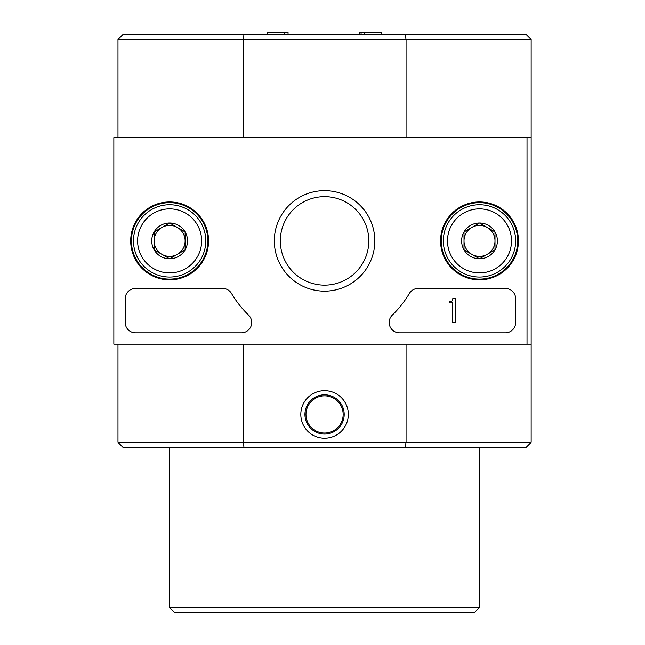 <?xml version="1.0" encoding="UTF-8"?>
<svg xmlns="http://www.w3.org/2000/svg" width="645" height="645" viewBox="0 0 645 645"><rect width="100%" height="100%" fill="white"/><g stroke="black" fill="none" stroke-linecap="round" stroke-linejoin="round"><path stroke-width="0.97" d="M117.979 344.188L117.979 442.317L123.147 447.485L525.981 447.485L531.149 442.317L531.149 344.188L113.851 344.188L113.851 137.611L531.149 137.611L531.149 344.188M531.149 137.611L531.149 39.482L525.981 34.314L123.147 34.314L117.979 39.482L117.979 137.611M300.812 414.429A23.76 23.76 0 0 1 336.448 393.853A23.76 23.76 0 0 1 336.448 435.004A23.76 23.76 0 0 1 300.812 414.429M531.149 39.482L406.06 39.482L406.06 137.611M405.076 34.314L406.06 39.482L243.068 39.482L243.068 137.611M405.076 447.485L406.06 442.317L243.068 442.317L243.068 344.188M531.149 442.317L406.06 442.317L406.06 344.188M117.979 442.317L243.068 442.317L244.06 447.485M244.06 34.314L243.068 39.482L117.979 39.482M479.501 447.485L479.501 607.582L169.627 607.582L169.627 447.485M479.501 607.582L474.341 612.75L174.795 612.75L169.627 607.582M304.94 414.429A19.624 19.624 0 0 1 334.376 397.433A19.624 19.624 0 0 1 334.376 431.424A19.624 19.624 0 0 1 304.94 414.429M267.756 34.314L267.756 32.25L284.397 32.25L284.397 34.314M284.397 32.25L288.049 32.25L288.049 34.314M359.515 34.314L359.515 32.25L364.739 32.25L364.739 34.314M361.087 32.25L361.087 34.314M364.739 32.25L381.372 32.25L381.372 34.314M527.021 137.611L527.021 344.188M130.685 240.899A38.942 38.942 0 0 1 189.098 207.174A38.942 38.942 0 0 1 189.098 274.625A38.942 38.942 0 0 1 130.685 240.899M440.567 240.899A38.942 38.942 0 0 1 498.972 207.174A38.942 38.942 0 0 1 498.972 274.625A38.942 38.942 0 0 1 440.567 240.899M274.327 240.899A50.237 50.237 0 0 1 349.687 197.386A50.237 50.237 0 0 1 349.687 284.413A50.237 50.237 0 0 1 274.327 240.899M505.325 288.412A10.328 10.328 0 0 1 515.653 298.74L515.653 322.5A10.328 10.328 0 0 1 505.325 332.828L399.497 332.828A10.328 10.328 0 0 1 392.313 315.083A103.289 103.289 0 0 0 409.341 293.483A10.328 10.328 0 0 1 418.226 288.412L505.325 288.412M222.638 288.412A10.328 10.328 0 0 1 231.531 293.483A103.289 103.289 0 0 0 248.559 315.083A10.328 10.328 0 0 1 241.367 332.828L135.539 332.828A10.328 10.328 0 0 1 125.211 322.5L125.211 298.74A10.328 10.328 0 0 1 135.539 288.412L222.638 288.412M131.411 240.899A38.216 38.216 0 0 1 188.735 207.803A38.216 38.216 0 0 1 188.735 273.996A38.216 38.216 0 0 1 131.411 240.899M441.285 240.899A38.216 38.216 0 0 1 498.609 207.803A38.216 38.216 0 0 1 498.609 273.996A38.216 38.216 0 0 1 441.285 240.899M280.325 240.899A44.239 44.239 0 0 1 346.688 202.586A44.239 44.239 0 0 1 346.688 279.212A44.239 44.239 0 0 1 280.325 240.899M455.749 298.74L452.645 298.74L452.645 299.772A1.548 1.548 0 0 1 451.097 301.328L449.549 301.328L449.549 302.876L451.613 302.876A1.032 1.032 0 0 0 452.306 302.61L452.645 322.5L455.749 322.5L455.749 298.74M464.013 231.958L479.501 223.009L494.997 231.958L494.997 249.849L479.501 258.79L464.013 249.849L464.013 231.958A17.891 17.891 0 0 1 494.997 231.958A17.891 17.891 0 0 1 479.501 258.79A17.891 17.891 0 0 1 464.013 231.958L464.013 249.849L479.501 258.79L494.997 249.849L494.997 231.958L487.249 227.483A15.496 15.496 0 0 1 487.249 254.315A15.496 15.496 0 0 1 464.013 240.899A15.496 15.496 0 0 1 471.753 227.483L464.013 231.958M447.485 240.899A32.024 32.024 0 0 1 495.513 213.172A32.024 32.024 0 0 1 495.513 268.626A32.024 32.024 0 0 1 447.485 240.899M443.349 240.899A36.152 36.152 0 0 1 497.577 209.593A36.152 36.152 0 0 1 497.577 272.206A36.152 36.152 0 0 1 443.349 240.899M471.753 227.483A15.496 15.496 0 0 1 487.249 227.483L479.501 223.009L471.753 227.483M154.131 231.958L169.627 223.009L185.123 231.958L185.123 249.849L169.627 258.79L154.131 249.849L154.131 231.958A17.891 17.891 0 0 1 185.123 231.958A17.891 17.891 0 0 1 169.627 258.79A17.891 17.891 0 0 1 154.131 231.958L154.131 249.849L169.627 258.79L185.123 249.849L185.123 231.958L177.375 227.483A15.496 15.496 0 0 1 177.375 254.315A15.496 15.496 0 0 1 154.131 240.899A15.496 15.496 0 0 1 161.879 227.483L154.131 231.958M137.611 240.899A32.024 32.024 0 0 1 185.639 213.172A32.024 32.024 0 0 1 185.639 268.626A32.024 32.024 0 0 1 137.611 240.899M133.475 240.899A36.152 36.152 0 0 1 187.703 209.593A36.152 36.152 0 0 1 187.703 272.206A36.152 36.152 0 0 1 133.475 240.899M161.879 227.483A15.496 15.496 0 0 1 177.375 227.483L169.627 223.009L161.879 227.483M305.972 414.429A18.592 18.592 0 0 1 333.86 398.328A18.592 18.592 0 0 1 333.86 430.529A18.592 18.592 0 0 1 305.972 414.429"/></g></svg>
